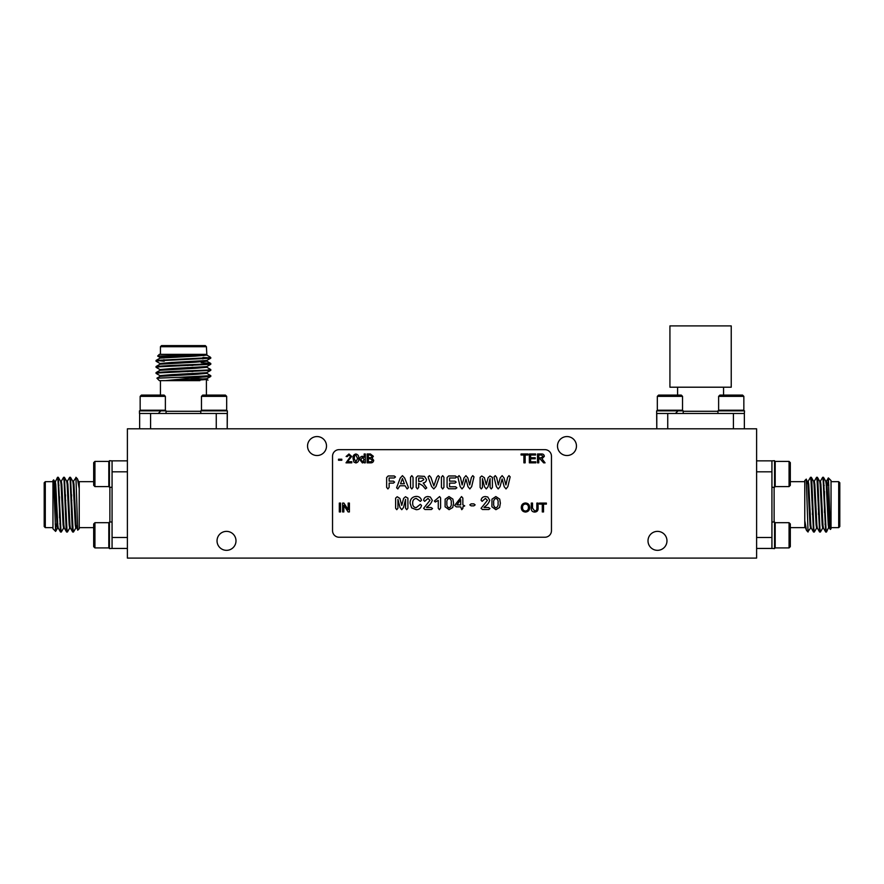 <?xml version="1.0" encoding="UTF-8"?>
<svg xmlns="http://www.w3.org/2000/svg" width="884" height="884" viewBox="0 0 884 884"><rect width="100%" height="100%" fill="white"/><g stroke="black" fill="none" stroke-linecap="round" stroke-linejoin="round"><path stroke-width="1.33" d="M332.539 456.232L332.539 530.665A6.564 6.564 0 0 0 339.102 537.24L544.898 537.24A6.564 6.564 0 0 0 551.461 530.665L551.461 456.232A6.564 6.564 0 0 0 544.898 449.658L339.102 449.658A6.564 6.564 0 0 0 332.539 456.232M535.814 462.84L529.35 462.84L529.35 453.989L535.593 453.989L535.593 455.006L530.599 455.006L530.599 457.735L535.251 457.735L535.251 458.752L530.599 458.752L530.599 461.824L535.814 461.824L535.814 462.84M370.451 462.84L367.125 462.84L367.125 453.989L370.44 453.989L373.368 456.288L372.042 458.188L373.711 460.31C373.446 462.111 372.363 462.962 370.451 462.84M353.909 462.1L353.048 458.476C352.771 456.011 353.711 454.52 355.887 453.989C358.042 454.52 358.992 456.011 358.716 458.476C358.992 460.94 358.053 462.431 355.887 462.951L353.909 462.1M341.81 460.233L338.517 460.233L338.517 459.205L341.81 459.205L341.81 460.233M536.842 508.123L536.842 503.084L538.091 503.084L538.091 508.178C538.201 510.62 537.074 511.913 534.709 512.057C532.301 511.947 531.151 510.654 531.273 508.178L531.273 503.084L532.522 503.084L532.522 508.123L534.61 510.919C536.268 510.808 537.008 509.88 536.842 508.123M343.854 511.947L342.605 511.947L342.605 503.084L343.92 503.084L348.163 509.692L348.163 503.084L349.412 503.084L349.412 511.947L348.097 511.947L343.854 505.339L343.854 511.947M499.703 499.106L500.377 503.195L499.582 507.482L495.913 509.681L491.913 506.808L491.968 499.184L495.825 496.565L499.703 499.106M475.139 504.874L473.857 505.858L471.106 505.858L469.824 504.874L471.106 503.869L473.857 503.869L475.139 504.874M452.884 499.106L453.558 503.195L452.752 507.482L449.094 509.681L445.094 506.808L445.149 499.184L449.006 496.565L452.884 499.106M426.983 506.952L426.552 507.526L431.116 507.526L432.519 508.532L431.403 509.516L425.005 509.516L423.613 508.322L429.978 500.344L427.978 498.388L424.663 501.35L423.646 500.267C424.044 497.836 425.513 496.598 428.033 496.565L430.309 496.996L432.298 500.267C431.392 503.029 429.624 505.25 426.983 506.952M401.756 509.681L399.999 507.538L397.933 499.383L397.933 508.212L396.761 509.681L395.612 508.223L395.612 498.145L397.203 496.731L399.877 498.421L401.756 505.361L403.601 498.421L405.491 496.731L407.9 498.145L407.9 508.223L406.717 509.681L405.568 508.212L405.568 499.383L403.502 507.538L401.756 509.681M486.266 488.929L484.509 486.786L482.443 478.631L482.443 487.46L481.272 488.929L480.123 487.471L480.123 477.393L481.714 475.979L484.388 477.669L486.266 484.609L488.112 477.669L490.001 475.979L492.399 477.393L492.399 487.471L491.228 488.929L490.079 487.46L490.079 478.631L488.012 486.786L486.266 488.929M456.652 476.973L455.426 477.968L449.569 477.968L449.569 481.128L454.962 481.128L456.144 482.111L454.962 483.117L449.569 483.117L449.569 486.775L455.625 486.775L456.862 487.769L455.625 488.764L448.608 488.764L447.083 487.172L447.083 477.57L448.608 475.979L455.426 475.979L456.652 476.973M429.414 475.647L430.928 477.349L433.845 485.935L436.773 477.283L438.21 475.647L439.436 476.808L435.978 486.498L433.779 488.929L431.58 486.498L428.508 478.178L428.154 476.83L429.414 475.647M411.789 488.929L410.552 487.338L410.552 477.227L411.789 475.647L413.038 477.227L413.038 487.338L411.789 488.929M395.479 476.973L394.253 477.968L389.137 477.968L389.137 481.128L393.413 481.128L394.596 482.123L393.413 483.117L389.137 483.117L389.137 487.338L387.899 488.929L386.639 487.36L386.639 477.559L388.164 475.979L394.253 475.979L395.479 476.973M407.137 488.929L405.038 485.769L399.877 485.769L397.833 488.929L396.607 487.758L400.231 478.089L402.452 475.647L404.684 478.078L407.999 486.355L408.397 487.736L407.137 488.929M422.596 485.581L418.684 483.283L418.684 487.36L417.447 488.929L416.198 487.36L416.198 477.559L417.756 475.979L424.464 476.365L426.486 479.493C426.342 481.482 425.248 482.653 423.204 482.984L426.718 487.902L425.469 488.929L422.596 485.581M442.663 488.929L441.436 487.338L441.436 477.227L442.663 475.647L443.923 477.227L443.923 487.338L442.663 488.929M469.835 488.929L468.001 486.686L465.934 478.962L463.846 486.686L462.012 488.929L460.188 486.62L458.067 477.979L457.868 476.83L459.083 475.647L460.453 477.426L462.133 484.94L464.001 477.912L465.934 475.647L467.824 477.912L469.713 484.94L471.393 477.426L472.763 475.647L473.979 476.83L471.658 486.62L469.835 488.929M506.035 488.929L504.189 486.686L502.134 478.962L500.035 486.686L498.2 488.929L496.377 486.62L494.255 477.979L494.068 476.83L495.272 475.647L496.653 477.426L498.322 484.94L500.2 477.912L502.134 475.647L504.024 477.912L505.913 484.94L507.582 477.426L508.963 475.647L510.167 476.83L507.858 486.62L506.035 488.929M420.386 504.3L421.513 505.449C420.928 508.223 419.182 509.637 416.265 509.681L411.657 507.88L410.054 503.095C410.176 499.051 412.22 496.808 416.198 496.399C418.983 496.421 420.751 497.703 421.48 500.267L420.408 501.394L416.209 498.388C413.734 498.863 412.563 500.454 412.706 503.151C412.552 505.77 413.69 507.283 416.121 507.692L420.386 504.3M439.436 509.681L438.276 508.278L438.276 500.388L435.282 502.046L434.342 501.073L439.602 496.565L440.608 497.913L440.608 507.924L439.436 509.681M461.768 509.681L460.697 506.863L456.299 506.863L454.63 505.449L461.536 496.565L462.851 498.09L462.851 504.863L464.719 505.869L462.851 506.863L462.851 508.411L461.768 509.681M484.421 506.952L483.99 507.526L488.565 507.526L489.968 508.532L488.852 509.516L482.454 509.516L481.062 508.322L487.427 500.344L485.427 498.388L482.111 501.35L481.095 500.267C481.493 497.836 482.951 496.598 485.482 496.565L487.758 496.996L489.747 500.267C488.841 503.029 487.062 505.25 484.421 506.952M340.561 511.947L339.312 511.947L339.312 503.084L340.561 503.084L340.561 511.947M525.483 512.057C522.842 511.803 521.438 510.322 521.284 507.637C521.328 504.808 522.731 503.25 525.494 502.974C528.201 503.25 529.593 504.764 529.693 507.526C529.593 510.289 528.19 511.792 525.483 512.057M543.538 511.947L542.29 511.947L542.29 504.112L539.45 504.112L539.45 503.084L546.378 503.084L546.378 504.112L543.538 504.112L543.538 511.947M347.467 461.702L351.799 461.702L351.799 462.84L346.009 462.84L350.55 456.442L348.937 455.006L347.257 456.597L346.119 456.487L348.959 453.989L351.677 456.431L347.467 461.702M365.302 462.84L364.175 462.84L364.175 461.868L362.429 462.951L359.744 459.614C359.7 457.669 360.595 456.553 362.418 456.254L364.175 457.26L364.175 453.989L365.302 453.989L365.302 462.84M525.151 462.84L523.903 462.84L523.903 455.006L521.063 455.006L521.063 453.989L527.98 453.989L527.98 455.006L525.151 455.006L525.151 462.84M538.765 462.84L537.516 462.84L537.516 453.989L541.362 453.989C543.152 453.857 544.135 454.652 544.334 456.376L541.98 458.752L545.063 462.84L543.627 462.84L540.047 458.873L538.765 458.873L538.765 462.84M402.43 478.465L400.551 483.78L404.342 483.78L402.43 478.465M422.828 478.156L418.684 477.968L418.684 481.46L420.983 481.46L423.834 479.692L422.828 478.156M449.061 507.858C450.906 507.007 451.625 505.394 451.227 503.018C451.613 500.709 450.884 499.162 449.05 498.388C447.249 499.206 446.531 500.775 446.917 503.084C446.531 505.427 447.249 507.018 449.061 507.858M460.697 499.725L456.929 504.863L460.697 504.863L460.697 499.725M495.891 507.858C497.725 507.007 498.443 505.394 498.046 503.018C498.432 500.709 497.703 499.162 495.869 498.388C494.068 499.206 493.349 500.775 493.736 503.084C493.349 505.427 494.068 507.018 495.891 507.858M525.505 504.002C523.438 504.278 522.455 505.493 522.532 507.648C522.554 509.659 523.538 510.786 525.483 511.04C527.472 510.775 528.466 509.604 528.444 507.526C528.455 505.449 527.483 504.278 525.505 504.002M354.694 455.614L354.175 458.476L355.887 461.934L357.589 458.476L355.865 455.006L354.694 455.614M362.495 457.282L360.882 459.614L362.539 461.934L364.175 459.691L362.495 457.282M368.374 455.006L368.374 457.735L371.258 457.625L372.12 456.387L370.053 455.006L368.374 455.006M368.374 458.752L368.374 461.824L371.225 461.779L372.462 460.288L370.319 458.752L368.374 458.752M538.765 455.006L538.765 457.846L541.141 457.846L543.085 456.398L541.406 455.006L538.765 455.006M756.605 558.091L756.605 428.806L127.395 428.806L127.395 558.091L756.605 558.091M666.967 540.853A9.481 9.481 0 0 0 652.746 532.643A9.481 9.481 0 0 0 652.746 549.063A9.481 9.481 0 0 0 666.967 540.853M576.456 446.044A9.481 9.481 0 0 0 562.235 437.834A9.481 9.481 0 0 0 562.235 454.254A9.481 9.481 0 0 0 576.456 446.044M326.505 446.044A9.481 9.481 0 0 0 312.284 437.834A9.481 9.481 0 0 0 312.284 454.254A9.481 9.481 0 0 0 326.505 446.044M235.995 540.853A9.481 9.481 0 0 0 221.773 532.643A9.481 9.481 0 0 0 221.773 549.063A9.481 9.481 0 0 0 235.995 540.853M683.221 413.48L683.221 410.85L656.635 410.85L656.79 428.806L656.79 413.48L744.361 413.48L744.361 428.806M731.234 387.203L669.928 387.203L669.928 325.909L731.234 325.909L731.234 387.203M675.398 413.48L677.597 411.292M677.597 387.203L677.597 395.093M742.582 395.093L743.842 396.352L742.582 395.093L719.885 395.093L718.626 396.352L718.626 410.22L743.842 410.22L743.842 396.352L718.626 396.352M717.941 413.48L717.941 410.85L744.527 410.85L744.361 413.48M682.536 396.352L681.277 395.093L658.58 395.093L657.32 396.352L657.32 410.22L682.536 410.22L682.536 396.352L657.32 396.352L657.32 410.22L657.95 410.85L657.32 410.22M206.889 354.362L171.706 356.396L160.004 357.412L160.004 358.164M208.646 357.788L210.79 358.164L206.779 360.506L171.706 362.473L160.004 363.49L160.004 364.252M187.795 365.202L192.889 365.423M208.646 363.865L210.79 364.252L206.779 366.595L171.706 368.562L160.004 369.567L160.004 370.33M187.795 371.28L192.889 371.501M208.646 369.954L210.79 370.33L206.779 372.672L171.706 374.639L160.004 375.656L160.004 376.407M199.872 380.639L191.143 380.639L206.834 379.457L206.834 378.695L173.584 380.639L159.341 380.639L156.91 378.175L178.491 377.358L198.933 377.358L165.407 380.639M210.746 358.219L159.717 360.705L156.048 361.213L160.059 363.545M210.746 364.296L159.728 366.783L156.048 367.291L160.059 369.634M210.746 370.385L159.717 372.86L156.048 373.368L160.059 375.711M208.646 376.031L210.746 376.462L198.933 377.358M206.403 346.705L160.435 346.705L161.529 345.611L205.309 345.611L206.403 346.705L206.834 354.362L157.65 356.053L160.059 357.467M202.9 357.501L206.978 357.655M210.204 357.07L210.79 357.655L209.862 357.655L210.204 357.07L206.779 355.07M203.873 355.622L202.9 355.49M209.862 357.655L156.103 360.396L164.225 361.224M201.198 362.639L210.746 363.434L207.121 363.998L169.739 365.512L156.103 366.484L158.192 366.915M187.795 368.208L192.889 368.396M206.779 367.225L210.79 369.567L207.121 370.076L169.739 371.6L156.103 372.562L158.192 372.993M206.779 373.313L210.79 375.656L178.491 377.358M208.016 380.131L206.779 379.391M206.834 354.362L206.834 355.125L195.132 356.142L160.059 358.108L156.103 360.396M206.834 360.451L206.834 361.213L195.132 362.219L160.059 364.186L156.103 366.484M173.96 365.357L179.043 365.578M206.834 366.529L206.834 367.291L195.132 368.308L160.059 370.274L156.103 372.562M173.96 371.446L179.043 371.667M206.834 372.606L206.834 373.368L195.132 374.385L160.059 376.352L156.91 378.175M189.331 378.186L205 379.07M191.143 380.639L173.584 380.639M202.9 358.926L202.9 358.175M139.639 428.806L139.639 413.48L227.21 413.48L227.21 428.806L227.365 410.85L200.778 410.85L200.778 413.48M158.247 413.48L160.435 411.292M157.65 356.053L159.341 354.362L205.574 354.362M160.435 380.639L160.435 395.093M166.059 413.48L166.059 410.85L139.473 410.85L139.473 413.48L139.473 410.85M141.12 410.22L140.158 410.22L140.788 410.85L140.158 410.22L140.158 396.352L165.374 396.352L165.374 410.22L141.12 410.22M165.374 396.352L164.115 395.093L141.418 395.093L140.158 396.352L141.418 395.093M226.68 410.22L226.68 396.352L201.464 396.352L202.723 395.093L225.42 395.093L226.68 396.352L226.68 410.22L226.05 410.85L226.68 410.22L201.464 410.22L202.093 410.85M187.795 371.689L187.795 370.926M187.795 365.611L187.795 364.849M829.148 526.367L826.485 532.024L825.976 528.356L823.501 477.349L825.8 481.305L826.231 484.377L828.253 524.93L828.761 528.068L829.524 528.068L826.993 484.377L826.485 481.239L825.722 481.239M826.098 530.024L825.656 531.969L823.369 528.002L822.938 524.93L820.904 484.377L820.396 481.239L819.645 481.239M818.706 509.029L818.462 514.433M820.02 530.024L819.579 531.969L817.28 528.002L816.849 524.93L814.827 484.377L814.319 481.239L813.556 481.239M812.628 509.029L812.385 514.433M813.943 530.024L813.49 531.969L811.203 528.002L810.772 524.93L808.75 484.377L808.241 481.239L807.479 481.239M806.528 530.433L804.771 525.903L804.771 480.576L806.285 479.117L808.053 532.024L806.528 530.433L804.771 520.632M825.656 531.969L823.192 480.951L822.684 477.283L820.33 481.305M819.579 531.969L817.103 480.951L816.595 477.283L814.241 481.305M813.49 531.969L811.026 480.951L810.518 477.283L808.164 481.305M830.33 529.45L828.396 477.924L827.921 485.172M823.501 477.349L823.059 479.283M822.761 528.002L820.396 532.024L819.899 528.356L817.866 480.951L817.424 477.349L816.982 479.283M816.672 528.002L814.319 532.024L813.81 528.356L811.788 480.951L811.346 477.349L810.893 479.283M810.595 528.002L808.053 531.571M823.446 528.068L822.684 528.068L822.175 524.93L820.142 484.377L819.711 481.305L817.424 477.349M818.529 494.874L818.297 500.278M817.357 528.068L816.595 528.068L816.098 524.93L814.065 484.377L813.634 481.305L811.346 477.349M812.451 494.874L812.208 500.278M811.28 528.068L810.518 528.068L810.009 524.93L807.987 484.377L806.285 479.117M831.037 482.288L831.037 484.863M804.771 526.754L804.771 525.903M838.706 527.638L838.706 481.669L839.8 482.763L839.8 526.544L838.706 527.638L831.037 527.638M824.474 512.521L824.474 491.449M756.605 460.862L771.931 460.862L771.931 548.445L756.605 548.445M828.396 477.924L831.037 480.576L831.037 528.731L830.319 529.461L829.446 528.002M771.931 487.294L774.561 487.294L774.561 460.708L771.931 460.862M775.191 478.83L775.191 461.393L774.561 462.023L775.191 461.393L789.058 461.393L789.058 486.609L775.191 486.609L775.191 478.83M789.058 486.609L790.318 485.349L790.318 462.652L789.058 461.393M771.931 548.445L774.561 548.599L774.561 522.013L771.931 522.013M774.561 547.284L775.191 547.914L775.191 522.698L774.561 523.328M789.058 522.698L790.318 523.958L790.318 546.655L789.058 547.914L789.058 522.698L775.191 522.698M54.852 482.951L57.515 477.283L58.024 480.951L60.499 531.969L58.2 528.002L57.769 524.93L55.747 484.377L55.239 481.239L54.476 481.239L57.007 524.93L57.515 528.068L58.278 528.068M57.902 479.283L58.344 477.349L60.631 481.305L61.062 484.377L63.096 524.93L63.604 528.068L64.355 528.068M65.294 500.278L65.538 494.874M63.979 479.283L64.421 477.349L66.72 481.305L67.151 484.377L69.173 524.93L69.681 528.068L70.444 528.068M71.372 500.278L71.615 494.874M70.057 479.283L70.51 477.349L72.797 481.305L73.228 484.377L75.25 524.93L75.759 528.068L76.521 528.068M77.472 478.874L79.228 483.404L79.228 528.731L77.715 530.19L75.947 477.283L77.472 478.874L79.228 488.675M58.344 477.349L60.808 528.356L61.316 532.024L63.67 528.002M64.421 477.349L66.897 528.356L67.405 532.024L69.759 528.002M70.51 477.349L72.974 528.356L73.483 532.024L75.836 528.002M53.67 479.857L55.604 531.383L56.079 524.135M60.499 531.969L60.941 530.024M61.239 481.305L63.604 477.283L64.101 480.951L66.134 528.356L66.576 531.969L67.018 530.024M67.328 481.305L69.681 477.283L70.19 480.951L72.212 528.356L72.654 531.969L73.107 530.024M73.405 481.305L75.947 477.736M60.554 481.239L61.316 481.239L61.825 484.377L63.858 524.93L64.289 528.002L66.576 531.969M65.471 514.433L65.703 509.029M66.643 481.239L67.405 481.239L67.902 484.377L69.935 524.93L70.366 528.002L72.654 531.969M71.549 514.433L71.792 509.029M72.72 481.239L73.483 481.239L73.991 484.377L76.013 524.93L77.715 530.19M52.963 527.019L52.963 524.444M79.228 482.553L79.228 483.404M45.294 481.669L45.294 527.638L44.2 526.544L44.2 482.763L45.294 481.669L52.963 481.669M59.526 496.786L59.526 517.858M127.395 548.445L112.069 548.445L112.069 460.862L127.395 460.862M55.604 531.383L52.963 528.731L52.963 480.576L53.681 479.846L54.554 481.305M112.069 522.013L109.439 522.013L109.439 548.599L112.069 548.445M109.439 523.328L108.809 522.698L108.809 547.914L109.439 547.284M93.682 546.655L94.942 547.914L93.682 546.655L93.682 523.958L94.942 522.698L94.942 547.914L108.809 547.914M112.069 460.862L109.439 460.708L109.439 487.294L112.069 487.294M94.942 461.393L94.942 486.609L93.682 485.349L93.682 462.652L94.942 461.393L108.809 461.393L109.439 462.023L108.809 461.393L108.809 486.609L109.439 485.979M756.605 529.671L756.605 527.549M733.422 428.806L733.422 413.48M667.74 413.48L667.74 428.806M683.221 411.292L717.941 411.292M216.26 428.806L216.26 413.48M150.578 413.48L150.578 428.806M166.059 411.292L200.778 411.292M756.605 537.494L771.931 537.494M771.931 471.813L756.605 471.813M774.119 487.294L774.119 522.013M127.395 471.813L112.069 471.813M112.069 537.494L127.395 537.494M109.881 522.013L109.881 487.294M723.565 387.203L723.565 395.093M743.212 410.85L743.842 410.22L743.212 410.85M719.256 410.85L718.626 410.22M681.907 410.85L682.536 410.22M658.58 395.093L657.32 396.352M206.779 378.75L210.746 376.462M210.746 363.434L206.779 361.147M163.938 360.451L163.938 359.689M160.435 354.362L160.435 346.705M156.048 360.451L156.048 361.202M156.048 366.529L156.048 367.291M156.048 372.617L156.048 373.368M210.79 363.49L210.79 364.252M210.79 369.567L210.79 370.33M210.79 375.656L210.79 376.407M206.403 380.639L206.403 395.093M164.744 410.85L165.374 410.22M227.365 413.48L227.365 410.85M201.464 396.352L201.464 410.22M179.043 372.009L179.043 371.258M179.043 365.932L179.043 365.169M826.407 481.305L828.352 477.935M823.479 486.167L824.197 485.449M824.982 524.135L825.733 524.135M827.048 485.172L828.838 485.172M804.771 527.638L790.318 527.638M831.037 481.669L838.706 481.669M823.446 477.283L822.684 477.283M817.357 477.283L816.595 477.283M811.28 477.283L810.518 477.283M826.485 532.024L825.722 532.024M820.396 532.024L819.645 532.024M814.319 532.024L813.556 532.024M804.771 481.669L790.318 481.669M774.561 485.979L775.191 486.609M789.058 547.914L775.191 547.914M812.186 509.029L812.949 509.029M818.264 509.029L819.026 509.029M811.888 500.278L812.65 500.278M817.976 500.278L818.728 500.278M57.593 528.002L55.648 531.372M60.521 523.14L59.803 523.858M59.018 485.172L58.267 485.172M56.952 524.135L55.162 524.135M79.228 481.669L93.682 481.669M52.963 527.638L45.294 527.638M60.554 532.024L61.316 532.024M66.643 532.024L67.405 532.024M72.72 532.024L73.483 532.024M57.515 477.283L58.278 477.283M63.604 477.283L64.355 477.283M69.681 477.283L70.444 477.283M79.228 527.638L93.682 527.638M94.942 522.698L108.809 522.698M94.942 486.609L108.809 486.609M71.814 500.278L71.051 500.278M65.736 500.278L64.974 500.278M72.112 509.029L71.35 509.029M66.024 509.029L65.272 509.029"/></g></svg>
